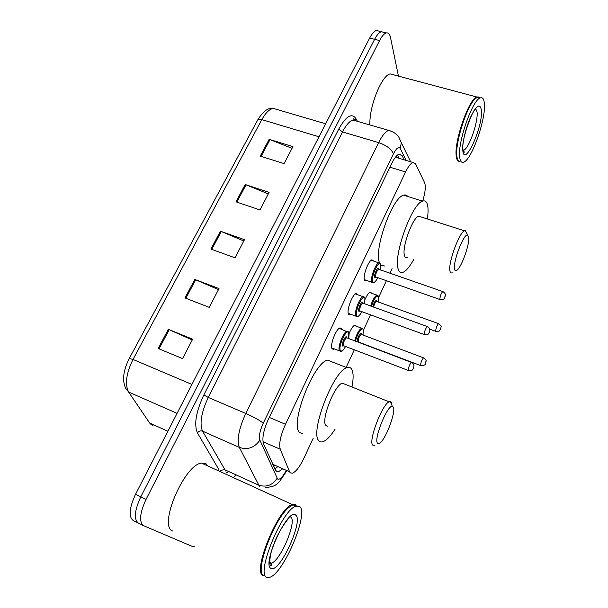 <?xml version="1.0" encoding="UTF-8"?>
<svg xmlns="http://www.w3.org/2000/svg" width="608" height="608" viewBox="0 0 608 608"><rect width="100%" height="100%" fill="white"/><g stroke="black" fill="none" stroke-linecap="round" stroke-linejoin="round"><path stroke-width="0.91" d="M334.446 348.946L333.632 349.387L332.074 348.779C329.665 345.488 336.034 328.715 339.994 327.91L341.605 328.601L341.871 329.354M350.884 314.336L350.079 314.777L348.49 314.024C346.34 310.452 352.389 294.234 356.166 293.466L357.975 294.85M366.936 280.531L366.138 280.972L364.534 280.068C362.611 276.23 368.38 260.536 371.982 259.806L373.722 261.128M365.188 299.151C366.989 295.116 368.684 292.76 370.257 292.068L371.86 293.345M349.076 333.655C351.09 328.768 353.043 325.88 354.943 324.991L356.6 326.314M422.727 201.073C425.281 192.447 425.912 186.344 424.627 182.765L415.53 163.742L412.885 162.442C410.674 163.332 408.234 166.501 405.582 171.942L285.486 424.293C280.493 435.495 278.76 443.817 280.273 449.251L289.568 471.778L290.282 472.857L292.478 473.214C296.058 471.626 299.881 466.602 303.954 458.143L313.181 438.292M346.195 367.255L354.304 349.805M363.485 330.045L370.523 314.891M378.769 297.16L386.369 280.797M389.88 273.25L392.054 268.569M364.07 312.535L363.204 312.216M404.221 159.851L401.994 155.42L399.175 154.044C396.887 154.903 394.41 158.034 391.742 163.423L268.576 418.798C263.538 429.985 261.866 438.322 263.56 443.817L276.169 471.443L278.403 471.816L282.112 469.239M277.278 467.096L274.831 469.072M194.606 546.805L192.842 546.668L143.648 525.715C138.913 522.052 139.711 513.281 146.049 499.404L379.59 40.569C381.892 36.13 384.127 33.592 386.27 32.954C388.337 32.52 389.743 34.01 390.488 37.422L398.453 76.114M235.615 474.666L234.566 476.832M138.464 523.146C133.669 519.46 134.436 510.697 140.775 496.858L374.619 39.307C376.93 34.876 379.172 32.353 381.345 31.722L383.808 32.338L381.345 31.722C379.172 32.353 376.93 34.876 374.619 39.307L140.775 496.858C134.436 510.697 133.669 519.46 138.464 523.146L143.268 525.525M397.541 154.994L399.281 158.369M138.077 522.956L133.304 520.592C128.448 516.876 129.185 508.121 135.523 494.319L369.672 38.046C371.99 33.63 374.239 31.114 376.436 30.491L378.921 31.114M269.162 139.316L292.934 146.627L284.088 163.613L260.262 156.089L269.162 139.316L270.005 139.612L261.121 156.362M194.811 279.429L219.009 288.58L209.236 307.344L184.984 297.943L194.811 279.429L195.67 279.779L185.858 298.285M168.332 329.331L192.668 339.173L182.552 358.598L158.164 348.49L168.332 329.331L169.199 329.703L159.038 348.855M245.184 184.498L269.101 192.386L259.966 209.935L235.995 201.826L245.184 184.498L246.035 184.809L236.854 202.114M220.415 231.177L244.477 239.681L235.03 257.822L210.915 249.082L220.415 231.177L221.266 231.511L211.782 249.402M243.8 240.973L221.266 231.511M268.31 193.899L246.035 184.809M192.25 339.978L169.199 329.703M218.462 289.636L195.67 279.779M292.038 148.344L270.005 139.612M172.839 531.073C157.73 526.878 184.285 464.421 201.529 463.098L206.127 463.874L207.997 466.047M299.562 506.449C309.29 512.225 284.096 572.865 269.929 577.243L267.003 577.364C255.246 574.97 282.074 509.382 295.959 506.175L299.562 506.449M264.032 575.905C253.544 573.929 274.041 518.32 289.4 507.057L292.972 504.815L296.605 505.104M261.782 572.66C257.131 562.028 276.047 516.77 288.975 507.239L289.4 507.057M263.37 575.578C251.476 573.108 278.289 507.642 292.311 504.511L295.655 504.594M393.346 407.132C396.036 411.525 386.468 437.692 380.342 442.662C378.989 443.863 378.016 443.992 377.424 443.065C373.707 438.664 387.516 404.761 392.335 406.319L393.346 407.132M374.748 445.482L372.575 445.033C368.395 440.435 382.364 404.046 389.135 401.789L390.26 401.531L391.468 402.526L391.947 405.414M345.2 384.324L342.281 383.162C334.491 384.925 320.682 420.561 325.888 425.539L327.811 426.337M334.985 429.332C330.562 436.134 326.633 440.238 323.175 441.636C321.389 442.29 319.952 441.978 318.873 440.716C309.495 432.904 333.526 370.53 346.932 367.688C349.121 366.905 350.755 367.498 351.827 369.451C353.484 372.803 353.537 378.594 351.994 386.832M302.746 433.861L299.63 432.539C289.537 424.445 313.447 362.626 327.552 360.118L346.932 367.688M468.722 237.021C469.855 243.61 462.034 266.061 457.269 269.975C455.818 271.274 454.906 270.955 454.541 269.025C452.823 261.98 463.653 233.624 467.522 235L468.722 237.021M466.784 233.062L466.838 233.616M452.215 272.756C451.045 273.319 450.292 272.703 449.95 270.925C447.974 263.325 459.108 232.53 464.451 230.82L465.34 230.614L467.522 235M420.972 216.919L418.692 216.19C412.513 217.573 401.614 247.821 404.487 255.603C405.019 257.412 405.954 258.081 407.292 257.594M413.622 259.73C409.67 266.79 406.121 270.993 402.982 272.323C400.74 273.136 399.16 272.08 398.232 269.139C392.973 256.34 411.912 203.384 422.583 201.126C425.167 200.237 426.862 201.696 427.652 205.519C428.283 208.833 428.192 213.317 427.378 218.964M384.568 265.992L380.92 265.255M379.514 262.838L379.46 262.694C373.586 249.766 392.342 197.212 403.59 195.183C405.331 194.606 406.714 195.039 407.755 196.483M459.07 161.378C457.642 161.181 456.714 159.554 456.304 156.499C453.69 142.538 468.76 98.777 476.847 97.006L478.694 96.968M457.672 159.706L456.737 156.317C454.465 143.83 466.655 105.473 475.144 98.724L476.535 97.683M459.344 161.485C458.105 161.082 457.292 159.478 456.92 156.682C454.632 144.081 466.952 105.298 475.517 98.496L477.47 97.174L480.236 97.911M484.394 103.748C485.936 119.54 471.588 159.957 463.684 162.161C461.571 162.959 460.248 161.409 459.724 157.495C457.201 143.549 472.31 99.727 480.305 97.934C482.676 97.105 484.036 99.043 484.394 103.748M477.706 97.242L479.385 97.69M369.922 124.952C368.927 106.932 381.687 74.989 390.237 73.925L393.885 74.898M272.703 464.299L289.568 471.778M274.185 465.72L273.608 466.328M262.99 441.727L280.273 449.251M269.245 417.407L285.486 424.293M389.926 167.192L405.582 171.942M406.243 160.451L400.322 148.618C398.749 146.323 396.454 148.078 393.429 153.877L263.234 423.244C259.836 430.768 258.719 436.4 259.882 440.124L277.605 479.013C279.68 479.978 282.469 477.295 285.973 470.949M228.676 471.595L226.161 473.001M218.979 469.726L197.448 432.926C193.846 424.468 195.974 411.814 203.832 394.964L338.755 129.101C345.876 116.31 351.546 112.738 355.756 118.362L357.474 121.357M146.049 499.404L135.523 494.319M379.59 40.569L369.672 38.046M259.479 486.377L239.347 447.42L202.525 431.133L225.712 471.018M259.882 440.124C254.638 447.708 247.79 450.14 239.347 447.42C236.702 440.01 238.845 428.686 245.784 413.448L208.27 397.442C201.316 412.376 199.401 423.609 202.525 431.133C200.48 430.479 198.793 431.072 197.448 432.926M277.111 478.321C272.392 485.374 266.16 487.616 258.408 485.032L224.504 469.619L220.522 470.432M263.234 423.244C260.004 420.447 254.19 417.187 245.784 413.448L378.662 142.606L342.509 131.928L208.27 397.442L203.832 394.964M393.429 153.877C391.544 149.15 386.62 145.396 378.662 142.606C382.212 135.554 385.548 131.48 388.679 130.378L392.175 131.488M356.691 121.129L352.959 120.05C349.585 121.045 346.104 125.005 342.509 131.928L338.755 129.101M355.756 118.362L355.802 120.87M410.628 161.766L401.272 142.652L400.322 148.618M398.453 154.371L401.994 155.42M129.284 358.424L257.632 120.095C258.157 119.145 259.555 118.993 261.828 119.624L133.015 359.45C126.152 373.517 124.701 384.393 128.66 392.076L149.667 423.054L151.179 424.627L152.973 425.433M149.667 423.054L167.892 431.239M191.915 384.423L133.015 359.45L129.253 358.477C123.295 370.394 122.071 380.289 125.582 388.147L128.66 392.076L177.08 413.349M277.613 109.676L273.228 108.384C269.352 109.174 265.552 112.921 261.828 119.624L319.002 136.785M290.715 517.043C297.358 520.478 280.744 560.5 271.472 563.168L269.732 563.304M295.602 515.067C304.068 519.794 279.695 573.397 271.122 568.404C261.159 565.296 288.169 506.988 295.602 515.067M475.593 108.422L477.082 112.108C478.253 122.208 468.829 148.907 463.623 150.275L463.136 150.404M481.384 110.299C483.117 126.791 464.428 167.876 462.832 150.723C461.966 143.838 465.758 127.543 470.881 116.531C476.695 105.123 480.191 103.041 481.384 110.299M354.677 340.921C356.577 334.157 358.872 329.901 361.578 328.168L362.801 328.609M363.006 335.152L363.234 329.627C362.14 326.496 356.957 334.21 355.505 341.232M357.223 341.886C356.676 339.218 360.491 331.664 361.274 333.838L361.41 334.438M361.585 334.62L361.091 334.438C359.1 336.467 358.15 338.968 358.241 341.932L420.592 365.56M361.319 334.408L423.48 357.823C425.843 359.655 426.694 360.825 426.033 361.319C424.916 362.687 427.622 365.271 420.979 365.704L420.576 365.514C420.744 362.573 421.709 360.012 423.48 357.823L423.867 357.968M425.767 362.368L425.22 363.614L425.767 362.368M370.637 306.052C372.544 300.086 374.619 296.438 376.861 295.131L378.039 295.541M378.305 302.001L378.541 296.696C376.641 295.009 374.277 298.232 371.45 306.348M372.803 306.835C374.118 302.176 375.394 300.162 376.626 300.816L376.732 301.332M376.914 301.5L438.505 323.631C440.906 325.554 441.758 326.732 441.058 327.15L440.283 329.787C439.189 330.387 441.058 331.246 436.08 331.444L435.685 331.208C435.883 328.244 436.825 325.713 438.505 323.631L438.87 323.768M440.808 328.1L440.276 329.323L440.808 328.1M376.648 301.31L376.443 301.332C375.204 302.252 374.27 304.19 373.639 307.139M345.602 346.484C343.186 350.375 341.612 352.024 340.875 351.424L339.446 350.862C337.265 347.799 343.246 332.036 346.894 331.246L348.293 331.74M348.544 338.603C349.159 335.844 349.22 333.898 348.711 332.751C346.704 327.742 337.835 346.583 340.396 350.474C341.514 351.872 343.239 350.535 345.564 346.469M343.748 345.899L342.486 346.028C341.225 344.06 345.625 334.704 346.644 337.159L346.803 337.82M346.97 338.01L346.408 337.797C344.265 339.94 343.269 342.555 343.429 345.64L408.318 370.447M346.697 337.774L411.35 362.368C412.786 362.87 413.683 364.078 414.033 365.986L413.189 368.919C411.966 369.611 414.018 370.439 408.758 370.614L408.31 370.432C408.432 367.376 409.442 364.694 411.35 362.368L411.791 362.55M413.166 368.44L413.752 367.133L413.166 368.44M361.889 311.737C359.51 315.666 357.975 317.323 357.276 316.692L355.824 315.993C353.871 312.656 359.564 297.418 363.037 296.674L364.374 297.137M364.701 303.901L364.884 298.292C363.105 292.919 354.434 311.311 356.759 315.605C357.823 317.194 359.526 315.902 361.851 311.722M360.065 311.19L358.796 311.258C357.656 309.1 361.95 299.964 362.862 302.602L362.991 303.164M363.158 303.346L362.619 303.149C360.582 305.201 359.624 307.777 359.731 310.878L424.293 334.552M362.885 303.126L427.219 326.534C428.708 327.051 429.605 328.267 429.902 330.182L429.263 332.667C428.268 333.518 429.423 334.681 424.711 334.704L424.262 334.468C424.43 331.383 425.41 328.738 427.219 326.534L427.637 326.694M429.066 332.492L429.636 331.208L429.066 332.492M377.788 277.795C375.44 281.778 373.943 283.434 373.289 282.766L371.822 281.93C370.09 278.342 375.508 263.591 378.822 262.876L380.099 263.317M380.486 269.998L380.684 264.624C379.118 258.902 370.652 276.868 372.742 281.542C373.76 283.328 375.432 282.074 377.758 277.788M376.01 277.286L374.733 277.294C373.707 274.945 377.902 266.023 378.708 268.835L378.807 269.314M378.974 269.481L378.465 269.298C376.534 271.259 375.6 273.79 375.66 276.914L439.896 299.508M378.708 269.276L442.715 291.544C444.63 292.638 445.527 293.862 445.398 295.207L444.775 297.593C443.787 298.429 445.003 299.546 440.291 299.645L439.842 299.349C440.048 296.24 441.005 293.641 442.715 291.544L443.118 291.688M444.592 297.396L445.147 296.142L444.592 297.396M395.443 157.221L412.885 162.442M366.138 280.972L364.739 280.478M350.079 314.777L348.604 314.23M333.632 349.387L332.082 348.787M275.485 470.516L278.403 471.816M265.719 487.456C276.351 486.605 276.306 484.014 279.399 481.772L286.566 471.208M386.27 32.954L376.436 30.491M401.272 142.652L398.985 137.438C397.244 134.292 393.809 131.936 388.679 130.378L352.959 120.05L353.187 119.236C352.914 118.522 353.696 118.796 355.536 120.05L355.718 120.354M257.716 119.936C263.051 111.272 268.219 107.418 273.228 108.384L325.668 123.804M269.656 562.286L271.472 563.168L271.381 565.592C269.101 567.72 268.782 555.986 274.102 543.552C278.646 530.784 288.116 518.518 288.815 518.335L288.944 517.841M295.959 506.175L292.972 504.815M292.311 504.511L201.529 463.098M389.135 401.789L342.281 383.162M392.335 406.319L390.26 401.531M422.583 201.126L403.59 195.183M464.451 230.82L418.692 216.19M463.091 150.123L464.375 152.129C463.881 152.616 463.44 151.878 463.06 149.91C460.507 141.003 473.45 108.209 475.471 109.098L475.281 108.817M480.305 97.934L477.47 97.174M476.847 97.006L390.237 73.925M354.168 325.417L361.578 328.168L363.295 329.346L363.037 335.16M369.489 292.501L376.861 295.131L378.602 296.438L378.336 302.016M435.716 331.314L429.841 329.186M348.574 338.618L348.779 332.447L339.18 328.35M339.454 350.877L331.763 347.913M364.732 303.916L364.944 298.019C364.298 296.886 363.66 296.438 363.037 296.674L355.361 293.915M355.923 316.19L348.27 313.371M380.517 270.013L380.745 264.374L378.822 262.876L371.176 260.254M372.005 282.317L364.39 279.634"/></g></svg>
